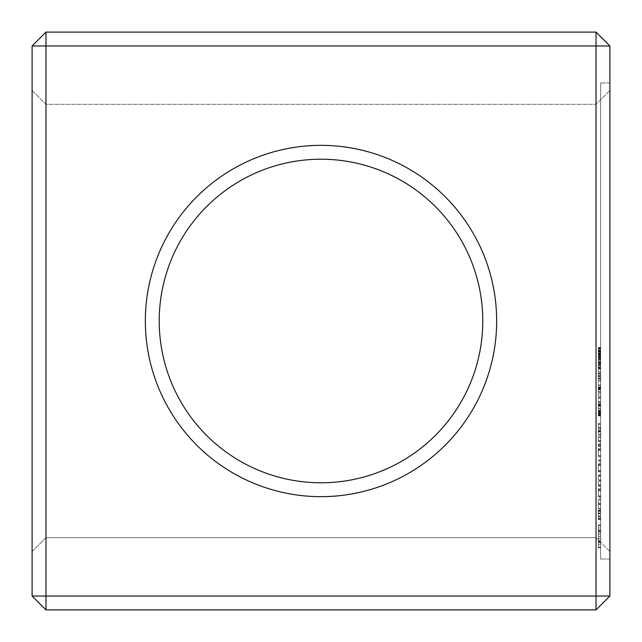 <?xml version="1.0" encoding="UTF-8"?>
<svg xmlns="http://www.w3.org/2000/svg" width="642" height="642" viewBox="0 0 642 642"><rect width="100%" height="100%" fill="white"/><g stroke="black" fill="none" stroke-linecap="round" stroke-linejoin="round"><path stroke-width="0.48" stroke-dasharray="3.21 2.41" d="M45.967 32.1L596.033 32.1L596.033 45.967L45.967 45.967L45.967 32.1L32.1 45.967L45.967 45.967L45.967 596.033L596.033 596.033L596.033 45.967L609.9 45.967L596.033 32.1M321 145.349A175.651 175.651 0 0 1 473.122 408.826A175.651 175.651 0 0 1 168.878 408.826A175.651 175.651 0 0 1 321 145.349M32.1 596.033L45.967 609.9L45.967 596.033L32.1 596.033L32.1 45.967M32.1 551.542L32.1 90.458L32.1 551.542L45.967 537.675L45.967 104.325L45.967 537.675L596.033 537.675L596.033 104.325L596.033 537.675L609.9 551.542L609.9 90.458L609.9 551.542L596.033 537.675L45.967 537.675L32.1 551.542M45.967 609.9L596.033 609.9L596.033 596.033L609.9 596.033L609.9 45.967M609.9 82.946L609.9 559.054L609.9 82.946L609.9 559.054L609.9 82.946L600.655 82.946L600.655 559.054L600.655 82.946L600.655 559.054L600.655 82.946L609.9 82.946M321 159.216A161.784 161.784 0 0 1 461.108 401.892A161.784 161.784 0 0 1 180.892 401.892A161.784 161.784 0 0 1 321 159.216A161.784 161.784 0 0 1 461.108 401.892A161.784 161.784 0 0 1 180.892 401.892A161.784 161.784 0 0 1 321 159.216A161.784 161.784 0 0 1 461.108 401.892A161.784 161.784 0 0 1 180.892 401.892A161.784 161.784 0 0 1 321 159.216M32.1 90.458L45.967 104.325L596.033 104.325L609.9 90.458L596.033 104.325L45.967 104.325L32.1 90.458M609.9 596.033L596.033 609.9M609.9 559.054L600.655 559.054L609.9 559.054M600.655 351.262L600.655 347.474L600.655 352.145L600.655 351.262L598.344 351.262L598.344 348.389L598.344 351.896L598.344 347.474L598.344 351.262M600.655 351.03L600.655 347.852L600.655 351.03L598.344 351.03M600.655 355.395L600.655 352.94L600.655 355.395L598.344 355.395L598.344 352.94L598.344 355.395L600.655 355.379M600.655 359.311L600.655 363.075L600.655 359.311L598.344 359.311L598.344 362.152L598.344 358.397L598.344 363.075L598.344 359.311M600.655 364.776L600.655 368.54L600.655 364.776L598.344 364.776L598.344 367.609L598.344 363.853L598.344 368.54L598.344 364.776M600.655 371.67L600.655 369.294L600.655 371.67L598.344 371.67L598.344 369.294L598.344 371.67L600.655 371.67M600.655 379.446L600.655 372.777L600.655 379.446L598.344 379.446L598.344 372.777L598.344 379.446L600.655 379.446M600.655 378.571L598.344 378.563M600.655 373.66L598.344 373.652L600.655 373.66M600.655 385.802L600.655 380.658L600.655 385.802L598.344 385.802L598.344 380.658L598.344 385.802L600.655 385.802M600.655 381.043L600.655 384.887L600.655 381.043L598.344 381.043L600.655 381.043M600.655 392.39L600.655 387.022L600.655 392.39L598.344 392.39L598.344 387.022L598.344 392.39L600.655 392.39M600.655 395.937L600.655 393.562L600.655 395.937L598.344 395.937L598.344 393.562L598.344 395.937L600.655 395.937M600.655 402.678L600.655 397.157L600.655 402.678L598.344 402.678L598.344 397.157L598.344 402.678L600.655 402.678M600.655 409.058L600.655 405.929L600.655 409.058L598.344 409.058L598.344 403.866L598.344 409.058L600.655 409.058M600.655 404.372L600.655 405.929L600.655 403.866L600.655 404.372L598.344 404.372M600.655 415.005L600.655 410.342L600.655 415.896L600.655 410.543L600.655 415.663L600.655 415.013L598.344 415.005L598.344 411.265L598.344 415.663L598.344 410.342L598.344 415.896L598.344 415.005L600.655 414.997L598.344 415.013M598.344 415.896L598.344 415.173L600.655 415.173L600.655 415.896L598.344 415.896L600.655 415.896M600.655 435.091L600.655 434.385L600.655 435.091L598.344 435.091L598.344 434.385L598.344 435.091L600.655 435.091M600.655 433.687L600.655 429.562L600.655 433.687L598.344 433.687L598.344 434.385L598.344 429.562L598.344 433.687L600.655 433.687M600.655 437.05L600.655 441.198L600.655 437.05L598.344 437.05L598.344 436.359L598.344 441.198L598.344 437.05L600.655 437.05M600.655 441.889L600.655 441.198L600.655 441.889L598.344 441.889L598.344 441.198L598.344 441.889L600.655 441.889M600.655 428.872L600.655 424.747L600.655 428.872L598.344 428.872L598.344 424.033L598.344 428.872L600.655 428.872M600.655 424.033L600.655 428.182L600.655 423.343L600.655 424.033L598.344 424.033L598.344 423.343L598.344 424.033L600.655 424.033M600.655 444.368L600.655 446.367L600.655 444.368L598.344 444.368L598.344 446.367L598.344 444.007L600.655 444.368M600.655 456.133L600.655 449.103L600.655 456.815L600.655 456.133L598.344 456.133L598.344 449.103L598.344 456.133L600.655 456.125M600.655 448.373L600.655 455.411L600.655 448.373L598.344 448.373L598.344 449.103L598.344 448.373L598.344 449.103L598.344 448.373L600.655 448.373M600.655 450.515L600.655 455.411L600.655 449.777L600.655 450.515L598.344 450.515L598.344 455.411L598.344 449.103L598.344 455.411L598.344 449.777L598.344 450.515L600.655 450.515M600.655 461.253L600.655 460.555L600.655 461.253L598.344 461.253L598.344 460.555L598.344 461.253L600.655 461.253M600.655 459.849L600.655 460.555L600.655 459.849L598.344 459.849L598.344 460.555L598.344 459.849L600.655 459.849M600.655 471.22L600.655 464.19L600.655 471.902L600.655 471.22L598.344 471.22L598.344 471.902L598.344 464.19L598.344 471.22M600.655 465.594L600.655 470.49L600.655 464.864L600.655 465.594L598.344 465.594L598.344 470.49L598.344 464.864L598.344 465.594L600.655 465.594M600.655 463.46L600.655 464.19L600.655 463.46L598.344 463.46L598.344 464.19L598.344 463.46M598.344 484.919L598.344 480.537L600.655 480.537L600.655 475.521L600.655 484.919L598.344 484.919L598.344 475.505L598.344 480.529L600.655 480.529L600.655 484.919M600.655 474.807L600.655 475.505L600.655 474.791L598.344 474.791L598.344 475.521L598.344 474.791L600.655 474.807M600.655 497.221L600.655 496.539L600.655 497.221L598.344 497.221L598.344 496.531L598.344 497.221L600.655 497.221M600.655 489.509L600.655 496.531L600.655 488.779L600.655 495.817L600.655 488.779L600.655 489.509L598.344 489.509L598.344 496.539L598.344 488.779L598.344 495.817L598.344 489.509L600.655 489.509M600.655 490.921L600.655 495.817L600.655 490.183L600.655 490.921L598.344 490.921L598.344 495.817L598.344 490.183L598.344 490.921L600.655 490.921M600.655 504.708L600.655 499.829L600.655 504.708L598.344 504.708L598.344 499.829L598.344 508.223L598.344 504.708L600.655 504.708M600.655 499.099L600.655 499.829L600.655 499.099L598.344 499.099L598.344 499.829L598.344 499.099M600.655 508.929L600.655 508.223L600.655 508.929L598.344 508.929L598.344 508.223L598.344 508.929M600.655 511.522L600.655 519.49L600.655 510.117L600.655 519.121L600.655 511.522L598.344 511.522L598.344 519.121L598.344 510.117L598.344 519.49L598.344 511.522L600.655 511.522M600.655 541.366L600.655 542.843L600.655 541.366L598.344 541.366L598.344 547.819L598.344 540.436L598.344 541.366L600.655 541.366M600.655 544.777L600.655 547.072L600.655 544.777L598.344 544.777L600.655 544.777M600.655 547.634L600.655 547.072L600.655 547.819L598.344 547.634L600.655 547.634M600.655 538.421L600.655 532.274L600.655 538.421L598.344 538.421L598.344 532.274L598.344 538.421M600.655 531.351L600.655 529.867L600.655 531.351L598.344 531.351L598.344 532.274L598.344 529.867L598.344 531.351L600.655 531.351M600.655 527.933L600.655 525.638L600.655 527.933L598.344 527.933L598.344 529.867L598.344 525.638L598.344 527.933L600.655 527.933M600.655 525.076L600.655 525.638L600.655 524.891L598.344 525.076L598.344 525.638L598.344 524.891L600.655 525.076M600.655 348.389L598.344 348.389M600.655 351.158L598.344 351.158M600.655 351.896L598.344 351.896M600.655 351.383L598.344 351.383M600.655 347.852L598.344 347.852L600.655 347.852M600.655 350.741L598.344 350.741M600.655 350.58L598.344 350.58L600.655 350.58M600.655 347.474L598.344 347.474M600.655 352.145L598.344 352.145M600.655 357.682L598.344 357.682M600.655 356.792L598.344 356.792M600.655 356.551L598.344 356.551M600.655 353.862L598.344 353.862M600.655 355.837L598.344 355.837L600.655 355.837M600.655 354.087L598.344 354.087M600.655 356.671L598.344 356.671M600.655 357.514L598.344 357.514M600.655 357.209L598.344 357.209M600.655 353.204L598.344 353.204M600.655 354.079L598.344 354.079M600.655 352.94L598.344 352.94M600.655 358.397L598.344 358.397M600.655 363.075L598.344 363.075M600.655 363.853L598.344 363.853M600.655 368.54L598.344 368.54M600.655 369.294L598.344 369.294L600.655 369.294M600.655 378.098L598.344 378.098M600.655 376.1L598.344 376.1M600.655 374.109L598.344 374.109M600.655 372.777L598.344 372.777L600.655 372.777M600.655 373.668L598.344 373.668L600.655 373.668M600.655 375.634L598.344 375.634M600.655 376.573L598.344 376.573M600.655 378.547L598.344 378.547L600.655 378.547M600.655 380.73L598.344 380.73L600.655 380.73M600.655 384.887L598.344 384.887L600.655 384.887M600.655 380.658L598.344 380.658L600.655 380.658M600.655 387.359L598.344 387.359M600.655 387.736L598.344 387.736M600.655 387.961L600.655 391.468L600.655 388.298L598.344 388.29L598.344 391.468L598.344 387.961L598.344 391.468L598.344 388.298L600.655 388.298L600.655 391.468L598.344 391.468L600.655 391.468L600.655 387.961L598.344 387.961M600.655 387.022L598.344 387.022M600.655 393.562L598.344 393.562L600.655 393.562M600.655 401.563L598.344 401.563M600.655 398.048L598.344 398.048L600.655 398.048M600.655 397.157L598.344 397.157L600.655 397.157M600.655 398.209L598.344 398.209M600.655 401.78L598.344 401.78L600.655 401.78M600.655 403.866L598.344 403.866M600.655 404.813L600.655 408.119L598.344 408.119L598.344 404.813L598.344 408.119L600.655 408.119L598.344 408.119L600.655 408.119L600.655 404.813L598.344 404.813M600.655 411.265L598.344 411.265M600.655 411.618L598.344 411.618M600.655 415.663L598.344 415.663M600.655 410.543L598.344 410.543M600.655 411.434L598.344 411.434M600.655 414.764L598.344 414.764M600.655 414.339L598.344 414.339M600.655 410.342L598.344 410.342M600.655 434.385L598.344 434.385L600.655 434.385M600.655 431.849L598.344 431.849M600.655 430.878L598.344 430.878M600.655 431.44L598.344 431.44M600.655 429.562L598.344 429.562M600.655 430.597L598.344 430.597M600.655 436.359L598.344 436.359L600.655 436.359M600.655 441.198L598.344 441.198L600.655 441.198M600.655 428.182L598.344 428.182L600.655 428.166M600.655 423.343L598.344 423.343L600.655 423.343M600.655 424.747L598.344 424.747L598.344 427.468L598.344 424.747L600.655 424.747L600.655 427.468L598.344 427.468L600.655 427.468L598.344 427.468L600.655 427.468L600.655 424.747L598.344 424.747L600.655 424.747M600.655 444.007L598.344 444.007M600.655 445.187L598.344 445.187L600.655 445.187M600.655 446.005L598.344 446.005L600.655 446.005M600.655 446.367L598.344 446.367M600.655 449.103L598.344 449.103L600.655 449.103M600.655 456.815L598.344 456.815L600.655 456.815M600.655 455.411L598.344 455.411L600.655 455.411M600.655 449.777L598.344 449.777M600.655 460.555L598.344 460.555L600.655 460.555M600.655 464.19L598.344 464.19L600.655 464.19M600.655 471.902L598.344 471.902L600.655 471.902M600.655 471.196L598.344 471.196M600.655 470.49L598.344 470.49L600.655 470.49M600.655 464.864L598.344 464.864M600.655 476.115L598.344 476.115M600.655 475.521L598.344 475.521L600.655 475.505M600.655 485.512L598.344 485.512M600.655 486.243L598.344 486.243L600.655 486.243M600.655 485.537L598.344 485.537M600.655 476.212L598.344 476.212L600.655 476.212M600.655 484.83L598.344 484.83L600.655 484.83M600.655 479.919L598.344 479.919M600.655 481.147L598.344 481.147M600.655 496.539L598.344 496.539L600.655 496.531M600.655 488.779L598.344 488.779L600.655 488.779M600.655 495.817L598.344 495.817L600.655 495.817M600.655 490.183L598.344 490.183M600.655 508.223L598.344 508.223L600.655 508.223M600.655 504.002L598.344 504.002M600.655 503.296L598.344 503.296L600.655 503.296M600.655 499.829L598.344 499.829L600.655 499.829M600.655 519.49L598.344 519.49L600.655 519.49M600.655 516.513L598.344 516.513M600.655 513.351L598.344 513.351M600.655 513.448L598.344 513.448M600.655 510.735L598.344 510.735M600.655 515.887L598.344 515.887M600.655 510.494L598.344 510.494M600.655 518.158L598.344 518.158M600.655 511.441L598.344 511.441M600.655 519.121L598.344 519.121M600.655 513.704L598.344 513.704M600.655 518.864L598.344 518.864M600.655 516.152L598.344 516.152M600.655 516.288L598.344 516.288M600.655 518.078L598.344 518.078L600.655 518.078M600.655 513.022L598.344 513.022M600.655 510.117L598.344 510.117L600.655 510.117M600.655 540.436L598.344 540.436L600.655 540.436M600.655 542.843L598.344 542.843L600.655 542.843M600.655 538.486L598.344 538.486M600.655 536.439L598.344 536.439M600.655 547.072L598.344 547.072L600.655 547.072M600.655 534.345L598.344 534.345M600.655 532.274L598.344 532.274L600.655 532.274M600.655 547.819L598.344 547.819M600.655 529.867L598.344 529.867L600.655 529.867M600.655 525.638L598.344 525.638L600.655 525.638M600.655 524.891L598.344 524.891M600.655 536.359L600.655 542.017L600.655 536.359L598.344 536.359L598.344 530.693L598.344 542.017L598.344 536.359L600.655 536.359L600.655 534.152L600.655 536.359L598.344 536.359M600.655 534.288L598.344 534.288M598.344 440.484L598.344 437.764L598.344 440.484L600.655 440.484L600.655 437.764L600.655 440.484L598.344 440.484M600.655 362.152L598.344 362.152M600.655 367.609L598.344 367.609M600.655 391.468L598.344 391.468L600.655 391.468M600.655 437.764L598.344 437.764L600.655 437.764M600.655 534.152L598.344 534.152L600.655 534.152L600.655 532.354L600.655 534.152M600.655 532.354L598.344 532.354L600.655 532.354L600.655 531.135L600.655 532.354M600.655 531.135L598.344 531.135L600.655 531.135L600.655 530.693L600.655 531.135M600.655 530.693L598.344 530.693M600.655 538.558L598.344 538.558L600.655 538.558M600.655 540.363L598.344 540.363L600.655 540.363M600.655 541.575L598.344 541.575L600.655 541.575M600.655 542.017L598.344 542.017M600.655 349.882L598.344 349.882M600.655 348.758L598.344 348.758M600.655 348.823L598.344 348.823M600.655 349.866L598.344 349.866M600.655 350.62L598.344 350.62M600.655 349.705L598.344 349.705M600.655 348.125L598.344 348.125M600.655 348.068L598.344 348.068M600.655 349.962L598.344 349.962M600.655 351.431L598.344 351.431M600.655 357.145L598.344 357.145M600.655 355.347L598.344 355.347M600.655 354.272L598.344 354.272M600.655 354.296L598.344 354.296M600.655 355.483L598.344 355.483M600.655 355.419L598.344 355.419M600.655 354.633L598.344 354.633M600.655 354.448L598.344 354.448M600.655 355.291L598.344 355.291M600.655 356.47L598.344 356.47M600.655 353.774L598.344 353.774M600.655 353.541L598.344 353.541M600.655 353.244L598.344 353.244M600.655 353.582L598.344 353.582M600.655 360.756L598.344 360.764M600.655 358.846L598.344 358.846M600.655 358.806L598.344 358.806M600.655 362.578L598.344 362.578M600.655 362.778L598.344 362.778M600.655 366.213L598.344 366.221M600.655 364.311L598.344 364.311M600.655 364.263L598.344 364.263M600.655 368.035L598.344 368.035M600.655 368.235L598.344 368.235M600.655 389.397L598.344 389.397L600.655 389.429M600.655 387.664L598.344 387.664M600.655 387.487L598.344 387.487M600.655 387.439L598.344 387.439M600.655 389.445L598.344 389.445M600.655 405.929L598.344 405.929L600.655 405.929M600.655 404.436L598.344 404.436M600.655 414.724L598.344 414.724M600.655 413.071L598.344 413.071L600.655 413.071M600.655 412.108L598.344 412.108M600.655 412.742L598.344 412.742M600.655 413.689L598.344 413.689M600.655 413.175L598.344 413.175M600.655 411.313L598.344 411.313M600.655 411.739L598.344 411.739M600.655 413.199L598.344 413.199M600.655 414.403L598.344 414.403M600.655 412.1L598.344 412.1M600.655 411.008L598.344 411.008M600.655 411.185L598.344 411.185M600.655 413.143L598.344 413.143M600.655 359.705L598.344 359.705M600.655 361.928L598.344 361.928M600.655 361.799L598.344 361.799M600.655 360.7L598.344 360.7M600.655 359.6L598.344 359.6M600.655 365.17L598.344 365.17M600.655 367.393L598.344 367.393M600.655 367.264L598.344 367.264M600.655 366.157L598.344 366.157M600.655 365.057L598.344 365.057M600.655 388.193L598.344 388.193M600.655 389.59L598.344 389.59M600.655 388.643L598.344 388.643M600.655 389.75L598.344 389.75M600.655 388.819L598.344 388.819M600.655 389.782L598.344 389.782M600.655 388.851L598.344 388.851M600.655 405.383L598.344 405.383M600.655 405.214L598.344 405.214M600.655 406.242L598.344 406.242L600.655 406.242"/><path stroke-width="0.96" d="M45.967 32.1L45.967 596.033L32.1 596.033L32.1 45.967L45.967 32.1L596.033 32.1L596.033 609.9L609.9 596.033L45.967 596.033L45.967 609.9L596.033 609.9M609.9 596.033L609.9 45.967L596.033 32.1M32.1 45.967L609.9 45.967M321 145.349A175.651 175.651 0 0 1 473.122 408.826A175.651 175.651 0 0 1 168.878 408.826A175.651 175.651 0 0 1 321 145.349M32.1 596.033L45.967 609.9M321 159.216A161.784 161.784 0 0 1 461.108 401.892A161.784 161.784 0 0 1 180.892 401.892A161.784 161.784 0 0 1 321 159.216"/></g></svg>
